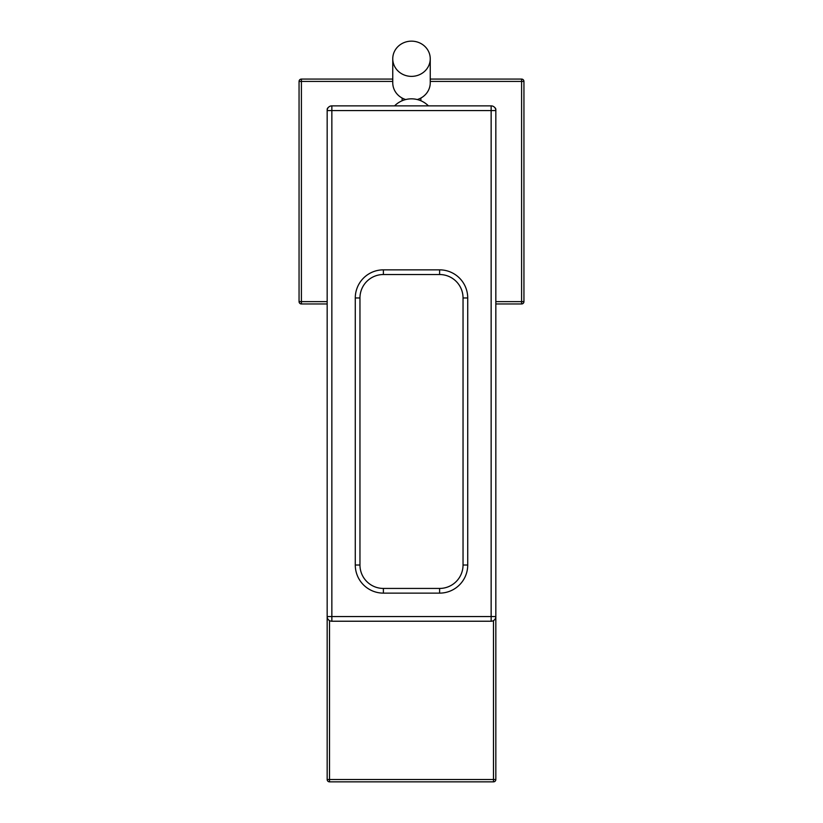 <?xml version="1.0" encoding="UTF-8"?>
<svg xmlns="http://www.w3.org/2000/svg" width="823" height="823" viewBox="0 0 823 823"><rect width="100%" height="100%" fill="white"/><g stroke="black" fill="none" stroke-linecap="round" stroke-linejoin="round"><path stroke-width="1.23" d="M329.509 620.604L329.509 779.504L495.837 779.504L495.837 616.55L331.854 616.55L331.854 110.56L491.146 110.56L491.146 621.231L331.854 621.231L331.854 616.55L327.163 616.55L327.163 779.504A2.346 2.346 0 0 0 329.509 781.85L493.491 781.85A2.346 2.346 0 0 0 495.837 779.504A2.346 2.346 0 0 1 493.491 781.85L493.491 620.604M327.163 779.504L329.509 779.504L329.509 781.85M327.276 109.531L327.163 110.56L331.854 110.56L331.854 105.869L491.146 105.869L491.146 110.56L495.837 110.56L495.837 109.531A2.346 2.346 0 0 0 494.746 107.556A2.346 2.346 0 0 1 495.837 109.531L495.724 109.531M495.837 301.63L521.597 301.63L521.597 79.08L430.244 79.08M392.756 79.08L301.403 79.08A2.346 2.346 0 0 0 299.058 81.426L299.058 301.63L299.058 81.426A2.346 2.346 0 0 1 301.403 79.08L301.403 81.426L299.058 81.426A2.346 2.346 0 0 1 301.403 79.08M392.756 81.426L301.403 81.426L301.403 301.63L299.058 301.63A2.346 2.346 0 0 0 301.403 303.965L327.163 303.965M327.163 301.63L301.403 301.63L301.403 303.965A2.346 2.346 0 0 1 299.058 301.63A2.346 2.346 0 0 0 301.403 303.965M495.837 303.965L521.597 303.965A2.346 2.346 0 0 0 523.942 301.63L523.942 81.426A2.346 2.346 0 0 0 521.597 79.08M523.942 301.63L521.597 301.63L521.597 303.965M430.244 81.426L523.942 81.426M328.254 107.556A2.346 2.346 0 0 0 327.163 109.531M467.721 297.967L463.04 297.967A23.425 23.425 0 0 0 439.616 274.532L383.384 274.532A23.425 23.425 0 0 0 359.96 297.967L359.96 565.01A23.425 23.425 0 0 0 383.384 588.435L439.616 588.435A23.425 23.425 0 0 0 463.04 565.01L463.04 297.967A23.425 23.425 0 0 0 439.616 274.532L439.616 269.851L383.384 269.851A28.116 28.116 0 0 0 355.279 297.967L355.279 565.01A28.116 28.116 0 0 0 383.384 593.126L439.616 593.126A28.116 28.116 0 0 0 467.721 565.01L467.721 297.967A28.116 28.116 0 0 0 439.616 269.851M327.163 616.55A4.681 4.681 0 0 0 331.854 621.231A4.681 4.681 0 0 1 327.163 616.55L327.163 110.56A4.681 4.681 0 0 1 331.854 105.869M495.837 110.56A4.681 4.681 0 0 0 491.146 105.869A4.681 4.681 0 0 1 495.837 110.56L495.837 616.55A4.681 4.681 0 0 1 491.146 621.231A4.681 4.681 0 0 0 495.837 616.55M463.04 565.01A23.425 23.425 0 0 1 439.616 588.435A23.425 23.425 0 0 0 463.04 565.01L467.721 565.01M394.577 105.869A23.877 23.877 0 0 1 428.423 105.869M417.271 99.552A18.744 17.612 0 0 0 430.244 82.794L430.244 58.762A18.744 17.612 0 0 0 411.5 41.15A18.744 17.612 0 0 0 392.756 58.762A18.744 17.612 0 0 0 411.5 76.374A18.744 17.612 0 0 0 430.244 58.762M392.756 58.762L392.756 82.794A18.744 17.612 0 0 0 405.729 99.552M383.384 274.532L383.384 269.851M359.96 297.967L355.279 297.967M439.616 588.435L439.616 593.126M355.279 565.01L359.96 565.01A23.425 23.425 0 0 0 383.384 588.435L383.384 593.126M402.128 98.05L402.128 100.756M420.872 98.05L420.872 100.756"/></g></svg>
